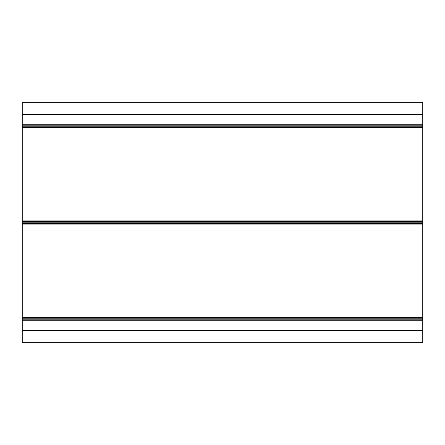 <?xml version="1.0" encoding="UTF-8"?>
<svg xmlns="http://www.w3.org/2000/svg" width="445" height="445" viewBox="0 0 445 445"><rect width="100%" height="100%" fill="white"/><g stroke="black" fill="none" stroke-linecap="round" stroke-linejoin="round"><path stroke-width="0.67" d="M22.25 124.778L22.25 102.35L422.75 102.35L422.75 125.98L22.25 125.98L22.25 124.778L422.75 124.778M422.75 330.635L22.25 330.635L22.25 342.65L422.75 342.65L422.75 125.98M22.25 125.98L22.25 330.635M422.75 114.365L22.25 114.365M422.75 125.178L22.25 125.178M422.75 126.781L22.25 126.781M422.75 127.582L22.25 127.582M422.75 127.982L22.25 127.982M422.75 220.898L22.25 220.898M422.75 221.298L22.25 221.298M422.75 222.1L22.25 222.1M422.75 222.901L22.25 222.901M422.75 223.702L22.25 223.702M422.75 224.102L22.25 224.102M422.75 317.018L22.25 317.018M422.75 317.418L22.25 317.418M422.75 318.22L22.25 318.22M422.75 319.021L22.25 319.021M422.75 319.822L22.25 319.822M422.75 320.222L22.25 320.222"/></g></svg>
